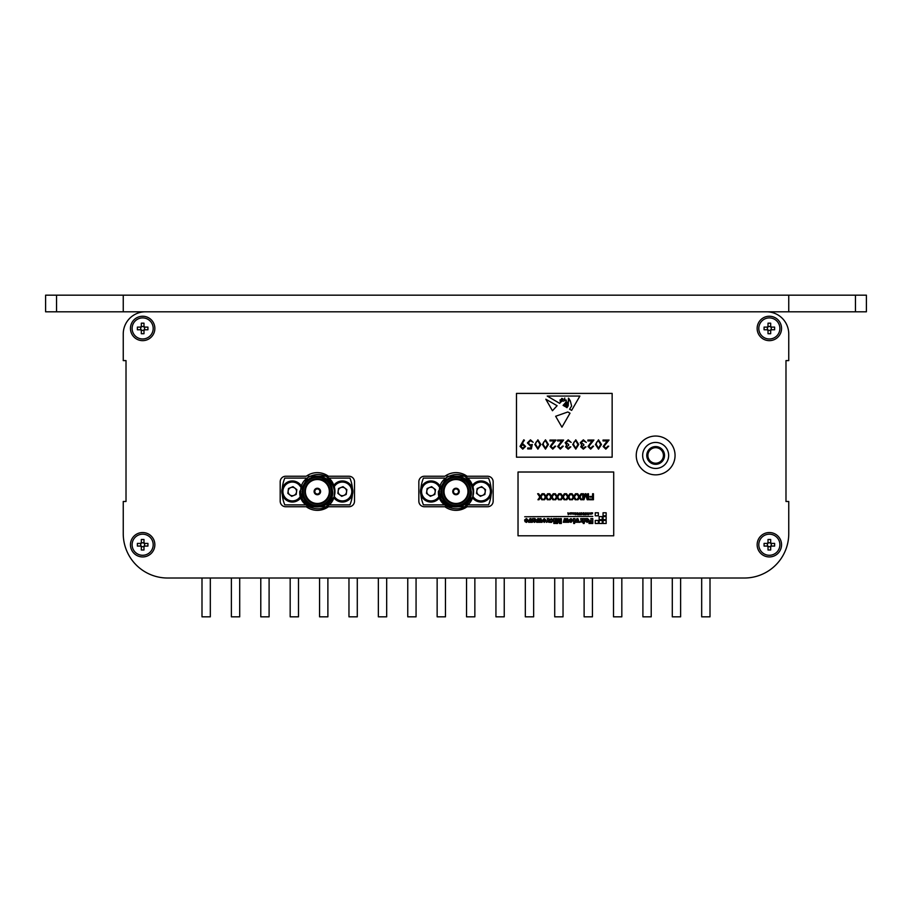 <?xml version="1.0" encoding="UTF-8"?>
<svg xmlns="http://www.w3.org/2000/svg" width="912" height="912" viewBox="0 0 912 912"><rect width="100%" height="100%" fill="white"/><g stroke="black" fill="none" stroke-linecap="round" stroke-linejoin="round"><path stroke-width="1.37" d="M744.386 578.014A44.369 44.369 0 0 0 788.755 533.645L788.755 501.475L785.984 501.475L785.984 360.605L785.984 501.475L785.984 360.605L788.755 360.605L788.755 333.986A22.184 22.184 0 0 0 766.57 311.801L145.43 311.801A22.184 22.184 0 0 0 123.245 333.986L123.245 360.605L126.016 360.605L126.016 501.475L126.016 360.605L126.016 501.475L123.245 501.475L123.245 533.645A44.369 44.369 0 0 0 167.614 578.014L744.386 578.014L710.003 578.014L710.003 616.831L701.681 616.831L701.681 578.014L680.614 578.014L680.614 616.831L672.292 616.831L672.292 578.014L651.214 578.014L651.214 616.831L642.903 616.831L642.903 578.014L621.824 578.014L621.824 616.831L613.502 616.831L613.502 578.014L592.435 578.014L592.435 616.831L584.113 616.831L584.113 578.014L563.035 578.014L563.035 616.831L554.713 616.831L554.713 578.014L533.645 578.014L533.645 616.831L525.323 616.831L525.323 578.014L504.245 578.014L504.245 616.831L495.934 616.831L495.934 578.014L474.856 578.014L474.856 616.831L466.534 616.831L466.534 578.014L445.466 578.014L445.466 616.831L437.144 616.831L437.144 578.014L416.066 578.014L416.066 616.831L407.755 616.831L407.755 578.014L386.677 578.014L386.677 616.831L378.355 616.831L378.355 578.014L357.287 578.014L357.287 616.831L348.965 616.831L348.965 578.014L327.887 578.014L327.887 616.831L319.565 616.831L319.565 578.014L298.498 578.014L298.498 616.831L290.176 616.831L290.176 578.014L269.097 578.014L269.097 616.831L260.786 616.831L260.786 578.014L239.708 578.014L239.708 616.831L231.386 616.831L231.386 578.014L210.319 578.014L210.319 616.831L201.997 616.831L201.997 578.014L180.918 578.014M646.779 455.441A8.869 8.869 0 0 1 655.66 446.572A8.869 8.869 0 0 1 664.529 455.441A8.869 8.869 0 0 1 655.66 464.322A8.869 8.869 0 0 1 646.779 455.441M663.423 455.441A7.763 7.763 0 0 0 655.66 447.678A7.763 7.763 0 0 0 647.885 455.441A7.763 7.763 0 0 0 655.66 463.205A7.763 7.763 0 0 0 663.423 455.441M668.656 455.441A13.007 13.007 0 0 0 655.66 442.434A13.007 13.007 0 0 0 642.652 455.441A13.007 13.007 0 0 0 655.66 468.449A13.007 13.007 0 0 0 668.656 455.441M675.062 455.441A19.414 19.414 0 0 0 655.66 436.039A19.414 19.414 0 0 0 636.245 455.441A19.414 19.414 0 0 0 655.66 474.856A19.414 19.414 0 0 0 675.062 455.441M154.858 544.738A12.198 12.198 0 0 0 142.66 532.54A12.198 12.198 0 0 0 130.45 544.738A12.198 12.198 0 0 0 142.66 556.936A12.198 12.198 0 0 0 154.858 544.738M781.55 544.738A12.198 12.198 0 0 0 769.34 532.54A12.198 12.198 0 0 0 757.142 544.738A12.198 12.198 0 0 0 769.34 556.936A12.198 12.198 0 0 0 781.55 544.738M154.858 328.445A12.198 12.198 0 0 0 142.66 316.247A12.198 12.198 0 0 0 130.45 328.445A12.198 12.198 0 0 0 142.66 340.643A12.198 12.198 0 0 0 154.858 328.445M781.55 328.445A12.198 12.198 0 0 0 769.34 316.247A12.198 12.198 0 0 0 757.142 328.445A12.198 12.198 0 0 0 769.34 340.643A12.198 12.198 0 0 0 781.55 328.445M788.755 360.605L788.755 333.986M766.57 311.801L145.43 311.801M123.245 501.475L123.245 533.645M354.506 481.787L354.506 501.201A5.54 5.54 0 0 1 348.965 506.741L328.445 506.741A18.856 18.856 0 0 1 306.261 506.741L285.741 506.741A5.54 5.54 0 0 1 280.189 501.201L280.189 481.787A5.54 5.54 0 0 1 285.741 476.246L306.261 476.246A18.856 18.856 0 0 1 328.445 476.246L348.965 476.246A5.54 5.54 0 0 1 354.506 481.787M493.153 481.787L493.153 501.201A5.54 5.54 0 0 1 487.612 506.741L467.092 506.741A18.856 18.856 0 0 1 444.908 506.741L424.388 506.741A5.54 5.54 0 0 1 418.847 501.201L418.847 481.787A5.54 5.54 0 0 1 424.388 476.246L444.908 476.246A18.856 18.856 0 0 1 467.092 476.246L487.612 476.246A5.54 5.54 0 0 1 493.153 481.787M123.245 360.605L123.245 333.986M788.755 501.475L788.755 533.645M866.4 311.801L855.456 311.801L855.456 295.169L866.4 295.169L866.4 311.801M56.544 295.169L56.544 311.801L45.6 311.801L45.6 295.169L788.755 295.169L788.755 311.801L855.456 311.801M788.755 311.801L56.544 311.801M788.755 295.169L855.456 295.169M123.245 295.169L123.245 311.801M141.2 543.404L137.381 543.404L137.381 546.071L141.2 546.071A1.972 1.972 0 0 0 141.326 546.185L141.326 550.004L143.982 550.004L143.982 546.185A1.972 1.972 0 0 0 142.363 542.788A1.972 1.972 0 0 0 140.699 545.023L140.699 543.404M132.115 544.738A10.534 10.534 0 0 0 142.66 555.271A10.534 10.534 0 0 0 153.193 544.738A10.534 10.534 0 0 0 142.66 534.193A10.534 10.534 0 0 0 132.115 544.738M141.326 543.278L141.326 539.471L143.982 539.471L143.982 543.278M141.326 542.788L143.982 542.788M144.609 543.404L144.609 546.071M143.982 546.687L142.945 546.687A1.972 1.972 0 0 0 143.982 546.185M141.326 546.185A1.972 1.972 0 0 0 142.363 546.687L141.326 546.687M142.945 546.687L142.363 546.687A1.972 1.972 0 0 0 142.945 546.687M144.107 543.404L147.926 543.404L147.926 546.071L144.107 546.071M140.699 546.071L140.699 545.023A1.972 1.972 0 0 0 141.2 546.071M141.326 542.697A2.44 2.44 0 0 0 140.608 543.404M144.7 543.404A2.44 2.44 0 0 0 143.982 542.697M143.982 546.778A2.44 2.44 0 0 0 144.7 546.071M140.608 546.071A2.44 2.44 0 0 0 141.326 546.778M767.893 327.112L764.074 327.112L764.074 329.779L767.893 329.779A1.972 1.972 0 0 0 768.018 329.893L768.018 333.712L770.674 333.712L770.674 329.893A1.972 1.972 0 0 0 769.055 326.496A1.972 1.972 0 0 0 767.391 328.73L767.391 327.112M758.807 328.445A10.534 10.534 0 0 0 769.34 338.979A10.534 10.534 0 0 0 779.885 328.445A10.534 10.534 0 0 0 769.34 317.9A10.534 10.534 0 0 0 758.807 328.445M768.018 326.986L768.018 323.179L770.674 323.179L770.674 326.986M768.018 326.496L770.674 326.496M771.301 327.112L771.301 329.779M770.674 330.395L769.637 330.395A1.972 1.972 0 0 0 770.674 329.893M768.018 329.893A1.972 1.972 0 0 0 769.055 330.395L768.018 330.395M769.637 330.395L769.055 330.395A1.972 1.972 0 0 0 769.637 330.395M770.8 327.112L774.619 327.112L774.619 329.779L770.8 329.779M767.391 329.779L767.391 328.73A1.972 1.972 0 0 0 767.893 329.779M768.018 326.405A2.44 2.44 0 0 0 767.3 327.112M771.392 327.112A2.44 2.44 0 0 0 770.674 326.405M770.674 330.486A2.44 2.44 0 0 0 771.392 329.779M767.3 329.779A2.44 2.44 0 0 0 768.018 330.486M141.2 327.112L137.381 327.112L137.381 329.779L141.2 329.779A1.972 1.972 0 0 0 141.326 329.893L141.326 333.712L143.982 333.712L143.982 329.893A1.972 1.972 0 0 0 142.363 326.496A1.972 1.972 0 0 0 140.699 328.73L140.699 327.112M132.115 328.445A10.534 10.534 0 0 0 142.66 338.979A10.534 10.534 0 0 0 153.193 328.445A10.534 10.534 0 0 0 142.66 317.9A10.534 10.534 0 0 0 132.115 328.445M141.326 326.986L141.326 323.179L143.982 323.179L143.982 326.986M141.326 326.496L143.982 326.496M144.609 327.112L144.609 329.779M143.982 330.395L142.945 330.395A1.972 1.972 0 0 0 143.982 329.893M141.326 329.893A1.972 1.972 0 0 0 142.363 330.395L141.326 330.395M142.945 330.395L142.363 330.395A1.972 1.972 0 0 0 142.945 330.395M144.107 327.112L147.926 327.112L147.926 329.779L144.107 329.779M140.699 329.779L140.699 328.73A1.972 1.972 0 0 0 141.2 329.779M141.326 326.405A2.44 2.44 0 0 0 140.608 327.112M144.7 327.112A2.44 2.44 0 0 0 143.982 326.405M143.982 330.486A2.44 2.44 0 0 0 144.7 329.779M140.608 329.779A2.44 2.44 0 0 0 141.326 330.486M767.893 543.404L764.074 543.404L764.074 546.071L767.893 546.071A1.972 1.972 0 0 0 768.018 546.185L768.018 550.004L770.674 550.004L770.674 546.185A1.972 1.972 0 0 0 769.055 542.788A1.972 1.972 0 0 0 767.391 545.023L767.391 543.404M758.807 544.738A10.534 10.534 0 0 0 769.34 555.271A10.534 10.534 0 0 0 779.885 544.738A10.534 10.534 0 0 0 769.34 534.193A10.534 10.534 0 0 0 758.807 544.738M768.018 543.278L768.018 539.471L770.674 539.471L770.674 543.278M768.018 542.788L770.674 542.788M771.301 543.404L771.301 546.071M770.674 546.687L769.637 546.687A1.972 1.972 0 0 0 770.674 546.185M768.018 546.185A1.972 1.972 0 0 0 769.055 546.687L768.018 546.687M769.637 546.687L769.055 546.687A1.972 1.972 0 0 0 769.637 546.687M770.8 543.404L774.619 543.404L774.619 546.071L770.8 546.071M767.391 546.071L767.391 545.023A1.972 1.972 0 0 0 767.893 546.071M768.018 542.697A2.44 2.44 0 0 0 767.3 543.404M771.392 543.404A2.44 2.44 0 0 0 770.674 542.697M770.674 546.778A2.44 2.44 0 0 0 771.392 546.071M767.3 546.071A2.44 2.44 0 0 0 768.018 546.778M314.822 491.283L314.401 491.283A2.953 2.953 0 0 1 317.353 488.536A2.953 2.953 0 0 1 320.306 491.283L319.873 491.283A2.531 2.531 0 0 0 317.353 488.957A2.531 2.531 0 0 0 314.822 491.705A2.531 2.531 0 0 0 317.353 494.03A2.531 2.531 0 0 0 319.873 491.705L320.579 491.705M317.353 494.737A3.238 3.238 0 0 0 320.591 491.5A3.238 3.238 0 0 0 317.353 488.251A3.238 3.238 0 0 0 314.116 491.5A3.238 3.238 0 0 0 317.353 494.737M317.353 503.47A11.97 11.97 0 0 0 329.323 491.5A11.97 11.97 0 0 0 317.353 479.518A11.97 11.97 0 0 0 305.383 491.5A11.97 11.97 0 0 0 317.353 503.47M317.353 504.176A12.677 12.677 0 0 0 330.03 491.5A12.677 12.677 0 0 0 317.353 478.811A12.677 12.677 0 0 0 304.676 491.5A12.677 12.677 0 0 0 317.353 504.176M331.478 491.5A14.136 14.136 0 0 0 317.353 477.364A14.136 14.136 0 0 0 303.217 491.5A14.136 14.136 0 0 0 317.353 505.624A14.136 14.136 0 0 0 331.478 491.5M302.51 491.5A14.831 14.831 0 0 1 317.353 476.657A14.831 14.831 0 0 1 332.185 491.5A14.831 14.831 0 0 1 317.353 506.331A14.831 14.831 0 0 1 302.51 491.5M319.531 476.577C328.206 477.82 333.199 482.79 334.51 491.5L334.123 496.869L326.154 506.741L308.552 506.741L299.74 491.5L308.552 476.246L326.154 476.246L332.926 483.28A17.613 17.613 0 0 1 334.123 496.869L326.154 506.741L308.552 506.741L299.74 491.5L308.552 476.246L326.154 476.246L332.926 483.28C325.607 467.81 299.524 474.24 300.789 491.5C300.014 511.94 333.883 512.191 332.675 491.5L329.631 482.756A15.071 15.071 0 0 1 317.353 506.57A15.071 15.071 0 0 1 302.282 491.5A15.071 15.071 0 0 1 319.531 476.577L329.631 482.756M299.74 491.5L308.552 476.246L326.154 476.246L332.926 483.28L326.154 476.246L308.552 476.246L299.74 491.5L308.552 506.741L326.154 506.741L334.123 496.869L326.154 506.741L308.552 506.741L299.74 491.5C298.669 510.777 329.129 515.816 334.123 496.869M314.116 491.705L314.822 491.705M320.306 491.705A2.953 2.953 0 0 1 317.353 494.452A2.953 2.953 0 0 1 314.401 491.705M305.919 478.105L284.783 478.105A35.215 35.215 0 0 0 282.275 488.376M282.275 494.612A35.215 35.215 0 0 0 284.783 504.883L305.919 504.883M328.787 504.883L349.923 504.883A35.215 35.215 0 0 0 352.431 494.612M352.431 488.376A35.215 35.215 0 0 0 349.923 478.105L328.787 478.105M319.69 476.611L325.333 478.709M327.579 480.43L329.494 482.573M453.469 491.283L453.047 491.283A2.953 2.953 0 0 1 456 488.536A2.953 2.953 0 0 1 458.953 491.283L458.531 491.283A2.531 2.531 0 0 0 456 488.957A2.531 2.531 0 0 0 453.469 491.705A2.531 2.531 0 0 0 456 494.03A2.531 2.531 0 0 0 458.531 491.705L459.238 491.705M456 494.737A3.238 3.238 0 0 0 459.238 491.5A3.238 3.238 0 0 0 456 488.251A3.238 3.238 0 0 0 452.762 491.5A3.238 3.238 0 0 0 456 494.737M456 503.47A11.97 11.97 0 0 0 467.97 491.5A11.97 11.97 0 0 0 456 479.518A11.97 11.97 0 0 0 444.03 491.5A11.97 11.97 0 0 0 456 503.47M456 504.176A12.677 12.677 0 0 0 468.677 491.5A12.677 12.677 0 0 0 456 478.811A12.677 12.677 0 0 0 443.323 491.5A12.677 12.677 0 0 0 456 504.176M470.136 491.5A14.136 14.136 0 0 0 456 477.364A14.136 14.136 0 0 0 441.864 491.5A14.136 14.136 0 0 0 456 505.624A14.136 14.136 0 0 0 470.136 491.5M441.169 491.5A14.831 14.831 0 0 1 456 476.657A14.831 14.831 0 0 1 470.831 491.5A14.831 14.831 0 0 1 456 506.331A14.831 14.831 0 0 1 441.169 491.5M458.177 476.577C466.864 477.82 471.857 482.79 473.168 491.5L472.769 496.869L464.801 506.741L447.199 506.741L438.387 491.5L447.199 476.246L464.801 476.246L471.572 483.28A17.613 17.613 0 0 1 472.769 496.869L464.801 506.741L447.199 506.741L438.387 491.5L447.199 476.246L464.801 476.246L471.572 483.28C464.254 467.81 438.17 474.24 439.436 491.5C438.661 511.94 472.53 512.191 471.322 491.5L468.278 482.756A15.071 15.071 0 0 1 456 506.57A15.071 15.071 0 0 1 440.929 491.5A15.071 15.071 0 0 1 458.177 476.577L468.278 482.756M438.387 491.5L447.199 476.246L464.801 476.246L471.572 483.28L464.801 476.246L447.199 476.246L438.387 491.5L447.199 506.741L464.801 506.741L472.769 496.869L464.801 506.741L447.199 506.741L438.387 491.5C437.315 510.777 467.776 515.816 472.769 496.869M452.762 491.705L453.469 491.705M458.953 491.705A2.953 2.953 0 0 1 456 494.452A2.953 2.953 0 0 1 453.047 491.705M444.566 478.105L423.43 478.105A35.215 35.215 0 0 0 420.922 488.376M420.922 494.612A35.215 35.215 0 0 0 423.43 504.883L444.566 504.883M467.434 504.883L488.57 504.883A35.215 35.215 0 0 0 491.078 494.612M491.078 488.376A35.215 35.215 0 0 0 488.57 478.105L467.434 478.105M458.348 476.611L463.98 478.709M466.226 480.43L468.141 482.573M518.027 472.017L518.027 535.8L613.708 535.8L613.708 472.017L518.027 472.017M592.595 493.757L593.438 493.757L593.438 499.742L589.46 499.742L589.46 499.046L592.595 499.046L592.595 497.131L589.916 497.131L589.916 496.447L592.595 496.447L592.595 493.757M587.636 493.757L588.479 493.757L588.479 499.742L587.214 499.742L585.607 494.669L583.988 499.742L582.734 499.742L582.734 493.757L583.577 493.757L583.577 498.818L585.173 493.757L586.051 493.757L587.636 498.818L587.636 493.757M581.081 493.757L582.107 493.757L579.895 496.972L581.799 499.742L580.784 499.742L579.428 497.656L578.003 499.742L576.965 499.742L578.869 496.972L576.658 493.757L577.684 493.757L579.382 496.231L581.081 493.757M575.495 493.757L576.532 493.757L574.321 496.972L576.224 499.742L575.21 499.742L573.853 497.656L572.428 499.742L571.391 499.742L573.295 496.972L571.083 493.757L572.098 493.757L573.808 496.231L575.495 493.757M569.92 493.757L570.958 493.757L568.746 496.972L570.65 499.742L569.635 499.742L568.279 497.656L566.842 499.742L565.816 499.742L567.72 496.972L565.508 493.757L566.523 493.757L568.233 496.231L569.92 493.757M564.346 493.757L565.383 493.757L563.171 496.972L565.075 499.742L564.061 499.742L562.704 497.656L561.268 499.742L560.242 499.742L562.145 496.972L559.934 493.757L560.948 493.757L562.658 496.231L564.346 493.757M558.771 493.757L559.808 493.757L557.597 496.972L559.501 499.742L558.486 499.742L557.129 497.656L555.693 499.742L554.667 499.742L556.571 496.972L554.359 493.757L555.374 493.757L557.084 496.231L558.771 493.757M553.196 493.757L554.234 493.757L552.022 496.972L553.926 499.742L552.911 499.742L551.555 497.656L550.118 499.742L549.092 499.742L550.996 496.972L548.785 493.757L549.799 493.757L551.509 496.231L553.196 493.757M547.622 493.757L548.659 493.757L546.448 496.972L548.351 499.742L547.337 499.742L545.98 497.656L544.544 499.742L543.518 499.742L545.422 496.972L543.21 493.757L544.225 493.757L545.935 496.231L547.622 493.757M542.047 493.757L543.085 493.757L540.873 496.972L542.777 499.742L541.762 499.742L540.406 497.656L538.969 499.742L537.943 499.742L539.847 496.972L537.635 493.757L538.65 493.757L540.349 496.231L542.047 493.757M603.06 523.488L606.161 523.488L606.161 520.444L603.06 520.444L603.06 523.488M599.161 519.646L602.251 519.646L602.251 516.602L599.161 516.602L599.161 519.646M595.251 515.804L598.34 515.804L598.34 512.772L595.251 512.772L595.251 515.804M603.06 515.804L606.161 515.804L606.161 512.772L603.06 512.772L603.06 515.804M595.251 523.488L598.34 523.488L598.34 520.444L595.251 520.444L595.251 523.488M603.06 519.646L606.161 519.646L606.161 516.602L603.06 516.602L603.06 519.646M599.161 523.488L602.251 523.488L602.251 520.444L599.161 520.444L599.161 523.488M584.17 523.477L584.17 522.576L583.247 522.576L583.247 523.477L584.17 523.477M574.594 523.477L574.594 522.576L573.671 522.576L573.671 523.477L574.594 523.477M554.735 523.477L554.735 522.576L553.812 522.576L553.812 523.477L554.735 523.477M592.789 523.477L592.777 518.609L590.805 518.609L591.352 520.729L589.802 520.729L589.802 521.516L591.352 521.516L591.352 522.69L588.981 521.972L588.981 523.477L592.789 523.477M585.527 521.094L587.123 522.394L588.673 521.185L587.077 521.71L586.382 521.003L588.833 519.692L587.51 518.54L585.196 518.609L585.527 521.094M587.248 519.179L586.405 520.364L587.864 519.692L587.248 519.179M584.535 522.302L584.546 518.609L582.939 518.609L583.247 522.302L584.535 522.302M581.138 521.732L582.415 522.302L582.426 518.609L580.682 518.609L581.138 520.763L579.77 522.348L581.138 521.732M577.022 522.302L577.399 519.555L577.798 522.302L579.28 522.302L577.9 518.609L576.897 518.609L575.506 521.584L575.506 522.302L577.022 522.302M574.959 522.302L574.97 518.609L573.363 518.609L573.671 522.302L574.959 522.302M570.205 519.829L570.969 519.27L571.87 520.285L569.156 520.285L569.533 521.664L570.98 522.416L572.816 520.467L570.992 518.529L569.225 519.829L570.205 519.829M571.824 520.923L570.182 520.923L570.98 521.641L571.824 520.923M568.803 522.302L567.663 518.609L566.648 518.609L566.056 521.185L565.429 518.609L564.437 518.609L563.297 522.302L564.813 522.302L564.95 519.452L565.577 522.302L566.546 522.302L567.161 519.407L567.298 522.302L568.803 522.302M561.359 523.477L561.359 518.609L560.059 518.609L560.116 522.952L558.862 518.609L558.19 518.609L556.97 522.872L556.993 518.609L555.704 518.609L555.704 523.477L557.574 523.477L558.52 519.92L559.489 523.477L561.359 523.477M555.1 522.302L555.112 518.609L553.504 518.609L553.812 522.302L555.1 522.302M550.472 519.977L551.315 519.304L552.239 520.535L551.338 521.653L549.617 520.946L549.617 522.302L551.464 522.416L553.196 520.478L551.35 518.529L549.537 519.977L550.472 519.977M547.747 521.732L549.024 522.302L549.024 518.609L547.291 518.609L547.747 520.763L546.379 522.348L547.747 521.732M542.412 520.467L544.259 522.416L546.151 520.467L544.259 518.518L542.412 520.467M544.293 521.618L545.182 520.478L544.293 519.316L543.392 520.478L544.293 521.618M542.127 522.302L540.976 518.609L539.961 518.609L539.368 521.185L538.741 518.609L537.749 518.609L536.621 522.302L538.126 522.302L538.262 519.452L538.889 522.302L539.858 522.302L540.474 519.407L540.622 522.302L542.127 522.302M532.859 521.094L534.466 522.394L536.005 521.185L534.421 521.71L533.725 521.003L536.176 519.692L534.842 518.54L532.54 518.609L532.859 521.094M534.58 519.179L533.737 520.364L535.196 519.692L534.58 519.179M530.111 522.302L530.499 519.555L530.898 522.302L532.369 522.302L530.989 518.609L529.986 518.609L528.607 521.584L528.607 522.302L530.111 522.302M525.7 519.829L526.463 519.27L527.375 520.285L524.651 520.285L525.027 521.664L526.475 522.416L528.31 520.467L526.486 518.529L524.719 519.829L525.7 519.829M527.318 520.923L525.677 520.923L526.475 521.641L527.318 520.923M524.719 516.762L592.777 516.397L524.719 516.762M578.197 514.71L578.561 513.16L577.011 512.795L576.646 514.345L577.604 514.71L576.965 513.695L577.912 513.695L576.965 513.502L577.604 513.046L578.197 514.71M577.296 513.901L577.912 513.901L577.296 513.901M588.582 514.71L588.16 512.795L588.582 514.71M587.784 514.71L587.784 512.795L587.408 514.049L586.154 512.795L586.154 514.71L586.541 513.433L587.784 514.71M585.778 512.795L584.501 513.604L585.367 514.391L584.364 514.71L585.778 514.71L585.778 512.795M583.566 514.71L583.988 512.795L583.566 514.71M583.19 514.71L583.19 512.795L582.802 514.049L581.56 512.795L581.56 514.71L581.947 513.433L583.19 514.71M580.762 514.71L581.183 512.795L580.762 514.71M579.781 512.795L578.755 514.71L580.385 514.71L579.781 512.795M575.552 514.687L575.552 512.795L574.264 512.954L574.264 514.015L575.552 514.687M575.062 513.821L574.583 513.16L575.062 513.821M573.374 512.795L572.804 514.129L573.773 514.174L573.374 512.795M572.337 513.752L572.599 512.886L571.322 512.795L571.459 513.992L572.337 513.752M570.046 512.795L569.738 514.049L571.015 514.174L571.015 512.795L570.285 513.923L570.046 512.795M567.857 512.795L568.256 514.687L569.327 513.49L567.857 512.795M568.917 513.513L568.347 513.16L568.917 513.513M592.378 513.752L592.64 512.886L591.364 512.795L591.5 513.992L592.378 513.752M589.688 512.795L589.79 514.049L591.056 514.174L591.056 512.795L590.338 513.923L589.688 512.795M612.146 457.197L612.146 393.414L516.477 393.414L516.477 457.197L612.146 457.197M607.916 446.185L608.714 446.185L605.819 449.137L603.14 446.504L607.153 440.952L603.026 440.952L603.026 440.04L609.056 440.04L603.938 446.435L605.864 448.225L607.916 446.185M601.475 444.475L598.511 449.137L595.445 444.475L598.511 439.812L601.475 444.475M592.766 446.185L593.564 446.185L590.668 449.137L587.989 446.504L592.002 440.952L587.875 440.952L587.875 440.04L593.906 440.04L588.787 446.435L590.702 448.225L592.766 446.185M585.185 446.869L585.983 446.869L583.338 449.137L580.75 446.834L581.788 445.01L580.294 442.673L583.361 439.812L586.325 442.423L583.349 440.724L581.092 442.594L583.817 444.475L583.817 445.387L581.548 446.834L583.327 448.225L585.185 446.869M578.744 444.475L575.78 449.137L572.713 444.475L575.78 439.812L578.744 444.475M570.034 446.869L570.832 446.869L568.187 449.137L565.6 446.834L566.637 445.01L565.144 442.673L568.21 439.812L571.174 442.423L568.199 440.724L565.942 442.594L568.666 444.475L568.666 445.387L566.398 446.834L568.176 448.225L570.034 446.869M562.453 446.185L563.251 446.185L560.356 449.137L557.677 446.504L561.689 440.952L557.563 440.952L557.563 440.04L563.593 440.04L558.475 446.435L560.401 448.225L562.453 446.185M554.884 446.185L555.682 446.185L552.786 449.137L550.107 446.504L554.12 440.952L549.993 440.952L549.993 440.04L556.012 440.04L550.894 446.435L552.82 448.225L554.884 446.185M548.443 444.475L545.479 449.137L542.412 444.475L545.479 439.812L548.443 444.475M540.862 444.475L537.898 449.137L534.831 444.475L537.898 439.812L540.862 444.475M527.717 448.909L527.717 447.997L530.727 447.997L531.206 445.672L530.168 445.843L527.375 442.936L530.465 439.812L533.178 442.309L530.419 440.724L528.173 442.97L530.305 444.931L532.266 444.475L531.354 448.909L527.717 448.909M523.773 439.812L524.411 440.257L521.949 443.859L522.884 443.791L525.597 446.424L522.77 449.137L520.022 446.413L523.773 439.812M567.811 411.973L555.647 416.271L561.94 427.181L570.023 413.17L567.811 411.973M552.455 410.742L557.107 405.726L545.809 399.205L552.455 410.742M559.683 403.366C561.119 401.428 562.465 400.687 563.719 401.155C566.318 399.148 566.933 399.638 565.565 402.602L563.092 405.373L564.95 406.456L565.223 404.05L566.192 404.153L565.839 406.98L566.922 405.316C565.93 403.001 566.17 401.953 567.629 402.192L567.743 405.601L566.284 407.242L567.013 407.675L568.233 405.783L568.45 398.134L569.191 400.744L570.274 400.778L571.63 406.045L569.601 409.192L571.63 410.389L579.895 396.059L547.234 396.059L559.683 403.366M563.228 399.171C561.439 397.826 561.062 398.327 562.077 400.676L563.228 399.171M564.767 398.031L564.277 400.744L564.767 398.031M561.655 401.018L560.971 399.695L560.082 399.821L560.196 401.531L560.971 402.044L561.655 401.018M568.678 398.27L570.023 400.391L568.678 398.27M520.82 446.47L522.815 448.225L524.799 446.47L522.736 444.703L520.82 446.47M537.875 440.724L535.971 442.24L535.629 444.475L537.875 448.225L540.064 444.475L537.875 440.724M545.444 440.724L543.541 442.24L543.21 444.475L545.444 448.225L547.645 444.475L545.444 440.724M575.757 440.724L573.853 442.24L573.511 444.475L575.757 448.225L577.946 444.475L575.757 440.724M598.489 440.724L596.585 442.24L596.243 444.475L598.489 448.225L600.677 444.475L598.489 440.724M289.765 494.84A4.218 4.218 0 0 0 296.514 492.047A4.218 4.218 0 0 0 290.734 487.601A4.218 4.218 0 0 0 289.765 494.84M300.869 497.678A10.534 10.534 0 0 1 282.606 495.512A10.534 10.534 0 0 1 300.869 485.309M296.833 489.63L296.195 494.464L291.703 496.322L287.839 493.358L288.477 488.524L292.98 486.666L296.833 489.63M339.8 494.84A4.218 4.218 0 0 0 346.537 492.047A4.218 4.218 0 0 0 340.757 487.601A4.218 4.218 0 0 0 339.8 494.84M338.341 481.753A10.534 10.534 0 0 0 333.838 485.309A10.534 10.534 0 0 1 352.1 487.475A10.534 10.534 0 0 1 333.838 497.678A10.534 10.534 0 0 0 346.389 501.235M346.856 489.63L346.218 494.464L341.726 496.322L337.862 493.358L338.5 488.524L343.003 486.666L346.856 489.63M478.447 494.84A4.218 4.218 0 0 0 485.195 492.047A4.218 4.218 0 0 0 479.404 487.601A4.218 4.218 0 0 0 478.447 494.84M476.987 481.753A10.534 10.534 0 0 0 472.484 485.309A10.534 10.534 0 0 1 490.747 487.475A10.534 10.534 0 0 1 472.484 497.678A10.534 10.534 0 0 0 485.036 501.235M485.515 489.63L484.876 494.464L480.373 496.322L476.509 493.358L477.158 488.524L481.65 486.666L485.515 489.63M428.423 494.84A4.218 4.218 0 0 0 435.161 492.047A4.218 4.218 0 0 0 429.381 487.601A4.218 4.218 0 0 0 428.423 494.84M439.516 497.678A10.534 10.534 0 0 1 421.253 495.512A10.534 10.534 0 0 1 439.516 485.309M435.491 489.63L434.842 494.464L430.35 496.322L426.485 493.358L427.124 488.524L431.627 486.666L435.491 489.63M300.424 486.643A9.428 9.428 0 0 0 288.739 482.779A9.428 9.428 0 0 0 283.621 495.091A9.428 9.428 0 0 0 300.424 496.345M296.366 501.235A10.534 10.534 0 0 1 282.606 495.512A10.534 10.534 0 0 1 288.317 481.753M334.282 496.345A9.428 9.428 0 0 0 345.967 500.209A9.428 9.428 0 0 0 351.074 487.897A9.428 9.428 0 0 0 334.282 486.643M472.929 496.345A9.428 9.428 0 0 0 484.614 500.209A9.428 9.428 0 0 0 489.721 487.897A9.428 9.428 0 0 0 472.929 486.643M439.071 486.643A9.428 9.428 0 0 0 427.386 482.779A9.428 9.428 0 0 0 422.279 495.091A9.428 9.428 0 0 0 439.071 496.345M435.013 501.235A10.534 10.534 0 0 1 421.253 495.512A10.534 10.534 0 0 1 426.964 481.753"/></g></svg>
